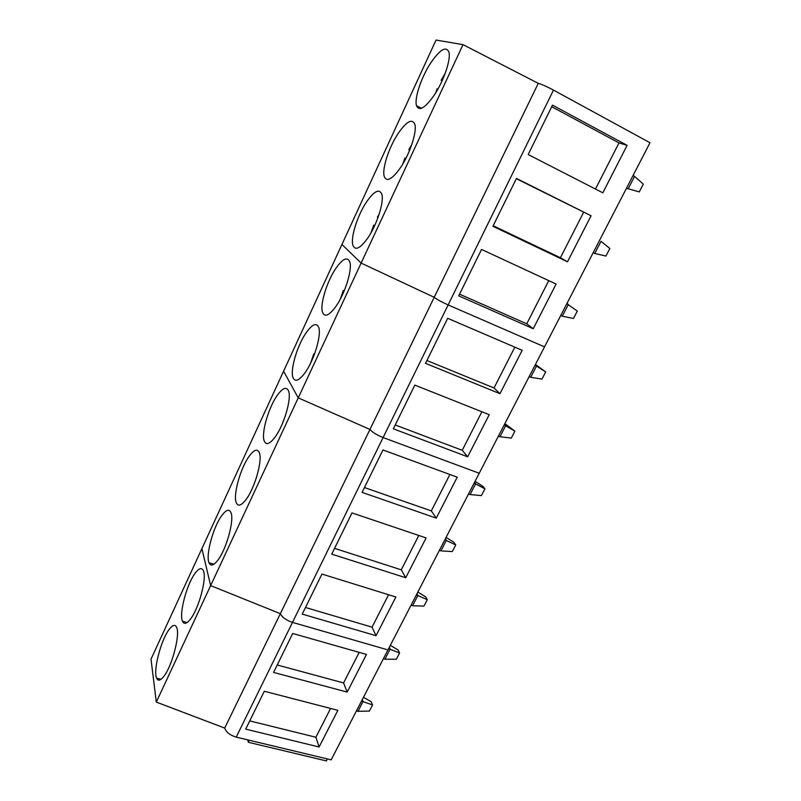 <?xml version="1.0" encoding="UTF-8"?>
<svg xmlns="http://www.w3.org/2000/svg" width="801" height="801" viewBox="0 0 801 801"><rect width="100%" height="100%" fill="white"/><g stroke="black" fill="none" stroke-linecap="round" stroke-linejoin="round"><path stroke-width="1.2" d="M256.63 476.955L254.378 483.424M285.416 415.709L281.862 424.89M314.463 354.172L313.802 353.912L310.558 363.253M313.802 353.912L314.282 354.653M347.544 281.592L347.123 282.943M344.21 290.843L343.329 290.463L340.265 299.204M343.329 290.463L344.03 291.264M379.274 213.877L377.421 217.211L377.982 217.642M374.678 225.612L373.717 225.181L370.973 232.841M373.717 225.181L374.568 225.862M411.844 144.43L408.82 149.767L409.671 150.198M405.897 158.398L404.996 157.967L402.723 164.135M404.996 157.967L405.877 158.438M445.276 73.141L441.151 80.29L442.112 80.801M437.977 88.961L437.216 88.741L435.574 93.026M442.212 80.581L441.151 80.29M356.445 710.908L357.987 711.308L363.053 701.506L362.272 699.613M361.511 701.095L372.555 704.95L371.193 701.706L363.474 697.301M372.555 704.95L369.381 711.078L357.987 711.308M383.379 658.762L384.931 659.203L390.127 649.15L389.266 647.368M388.575 648.7L399.579 652.975L398.077 649.931L390.307 645.356M399.579 652.975L396.315 659.263L384.931 659.203M411.023 605.266L412.565 605.746L417.902 595.423L416.961 593.771M416.36 594.943L427.293 599.669L425.641 596.815L417.842 592.069M427.293 599.669L423.939 606.107L412.565 605.746M439.389 550.357L440.94 550.878L446.407 540.295L445.376 538.763M444.865 539.764L455.729 544.96L453.927 542.327L446.087 537.391M455.729 544.96L452.295 551.569L440.94 550.878M468.505 493.997L470.057 494.557L475.684 483.694L474.552 482.292M474.132 483.123L484.925 488.81L482.963 486.407L475.083 481.271M484.925 488.81L481.391 495.589L470.057 494.557M498.412 436.114L499.964 436.725L505.741 425.551L504.52 424.3M504.189 424.941L514.903 431.148L504.85 423.649M514.903 431.148L511.278 438.117L499.964 436.725M529.141 376.65L530.693 377.301L536.63 365.827L535.298 364.725M535.068 365.166L545.691 371.914L535.428 364.465M545.691 371.914L541.967 379.073L530.693 377.301M560.71 315.534L562.272 316.235L568.37 304.44L566.928 303.499M566.818 303.729L577.331 311.048L573.506 318.408L562.272 316.235M593.181 252.695L594.732 253.456L601.01 241.321L609.861 248.48L605.926 256.05L594.732 253.456M626.572 188.075L628.124 188.886L634.572 176.4L633.02 175.589M626.472 188.255L639.258 191.92L643.303 184.14L634.572 176.4M156.305 702.087L210.643 585.601L201.912 548.615L210.643 585.601L280.35 613.676C282.132 617.341 286.177 620.244 292.485 622.387L387.954 649.911L649.991 142.748L553.471 90.092L448.139 304.921L544.52 346.873L448.139 304.921L383.108 437.546L479.218 473.261L383.108 437.546C376.7 434.963 372.315 432.26 369.952 429.436C372.315 432.26 376.7 434.963 383.108 437.546L292.485 622.387L387.954 649.911L331.153 759.849L236.225 737.12C229.997 735.238 226.162 732.224 224.701 728.079L156.305 702.087L151.009 659.163L283.584 371.213L298.232 397.857L369.952 429.436L298.232 397.857L283.584 371.213L341.947 244.455L361.111 263.088L434.222 297.301C437.016 299.464 441.651 301.997 448.139 304.921C441.651 301.997 437.016 299.464 434.222 297.301L538.282 83.344C541.826 84.345 546.883 86.598 553.471 90.092M327.058 758.867L326.538 760.95L248.38 742.297L247.809 739.894M189.987 619.684C198.558 609.641 207.099 578.212 203.404 570.823C201.842 567.398 199.219 568.029 195.514 572.725C187.074 583.188 178.823 613.526 182.468 621.226C183.92 624.48 186.433 623.969 189.987 619.684M163.284 677.065C171.684 667.583 180.445 634.632 176.641 627.383C175.219 624.309 172.886 624.79 169.622 628.845C161.341 638.747 152.851 670.587 156.616 678.187C157.937 681.1 160.16 680.73 163.284 677.065M224.701 728.079L280.35 613.676C282.132 617.341 286.177 620.244 292.485 622.387L236.225 737.12M292.715 633.481L273.572 672.419L347.183 692.094L366.457 654.437L292.715 633.481M264.31 691.253L245.687 729.12L319.078 746.983L337.852 710.327L264.31 691.253M248.961 740.164L248.38 742.297M347.183 692.094L343.589 682.933L359.178 652.374M277.226 664.98L343.589 682.933M319.078 746.983L315.894 737.24L330.583 708.444M249.722 720.91L315.894 737.24M463.018 44.646L436.044 40.05L341.947 244.455L361.111 263.088L210.643 585.601L280.35 613.676L434.222 297.301L361.111 263.088L463.018 44.646L538.282 83.344M274.763 437.526C283.794 425.852 291.824 398.568 288.56 390.978C286.548 386.472 282.893 387.784 277.577 394.913C268.685 406.928 261.006 433.211 264.23 440.961C266.082 445.296 269.597 444.144 274.763 437.526M245.697 499.994C254.578 488.85 262.758 460.265 259.334 452.705C257.481 448.56 254.187 449.601 249.471 455.829C240.721 467.343 232.871 494.888 236.245 502.668C237.967 506.632 241.111 505.741 245.697 499.994M217.451 560.69C226.182 550.087 234.523 520.119 230.958 512.62C229.256 508.835 226.313 509.656 222.127 515.083C213.527 526.077 205.487 554.983 209.001 562.733C210.593 566.347 213.406 565.656 217.451 560.69M382.948 449.952L362.082 492.385L436.255 518.127L457.221 477.186L382.948 449.952M351.999 512.91L331.734 554.122L405.737 577.741L426.112 537.942L351.999 512.91M321.932 574.057L302.237 614.107L376.049 635.704L395.874 597.005L321.932 574.057M436.255 518.127L431.318 510.908L449.892 474.502M364.465 487.549L431.318 510.908M405.737 577.741L401.271 569.831L418.793 535.468M334.558 548.365L401.271 569.831M376.049 635.704L372.034 627.153L388.575 594.732M305.491 607.488L372.034 627.153M335.529 306.963C344.851 294.267 352.66 269.266 349.727 261.747C347.394 256.56 342.898 258.573 336.25 267.794C327.078 280.781 319.659 304.801 322.553 312.41C324.685 317.436 329.011 315.614 335.529 306.963M304.7 373.206C313.872 361.021 321.782 334.928 318.678 327.359C316.505 322.503 312.45 324.135 306.493 332.265C297.461 344.77 289.922 369.862 292.986 377.561C294.978 382.247 298.883 380.795 304.7 373.206M447.679 318.307L425.531 363.344L499.964 393.702L522.182 350.317L447.679 318.307M414.828 385.111L393.341 428.815L467.654 456.81L489.231 414.678L414.828 385.111M499.964 393.702L494.017 387.974L514.833 347.163M426.923 360.52L494.017 387.974M467.654 456.81L462.227 450.312L481.892 411.764M395.233 424.961L462.227 450.312M433.832 95.719C443.604 81.522 451.263 59.124 448.85 51.905C445.997 45.937 440.019 49.532 430.908 62.678C421.326 77.076 414.127 98.493 416.5 105.702C419.053 111.579 424.83 108.245 433.832 95.719M400.049 168.32C409.661 154.613 417.351 131.464 414.768 124.125C412.094 118.378 406.638 121.362 398.417 133.086C388.976 147.014 381.727 169.201 384.27 176.56C386.683 182.177 391.939 179.434 400.049 168.32M367.299 238.698C376.76 225.502 384.5 201.472 381.747 194.032C379.243 188.555 374.287 191.018 366.878 201.431C357.576 214.888 350.247 237.937 352.971 245.436C355.233 250.773 360.009 248.52 367.299 238.698M552.49 105.131L528.189 154.543L602.823 192.821L627.123 145.361L552.49 105.131M516.455 178.413L492.915 226.303L567.508 261.787L591.078 215.759L516.455 178.413M481.541 249.441L458.713 295.869L533.236 328.72L556.114 284.045L481.541 249.441M627.123 145.361L618.993 142.918L551.709 106.713M595.473 189.046L618.993 142.918M591.078 215.759L516.315 178.693M567.508 261.787L560.43 257.762L583.589 212.345M493.186 225.752L560.43 257.762M533.236 328.72L526.738 323.814L548.765 280.63M459.554 294.147L526.738 323.814M187.134 622.517L182.468 621.226M161.011 679.298L156.616 678.187M213.907 564.214L209.001 562.733M421.526 108.255L416.5 105.702"/></g></svg>
